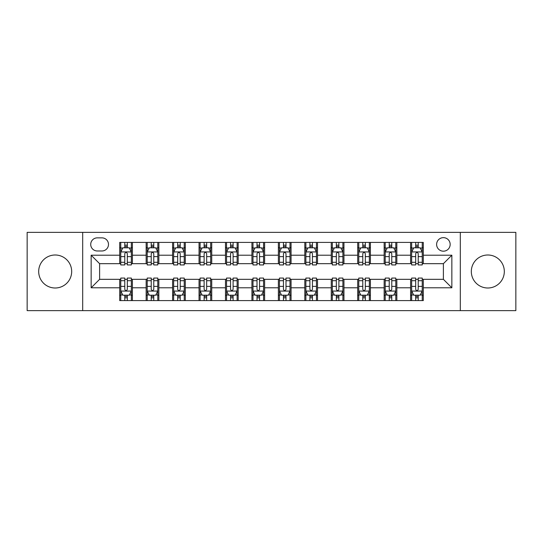 <?xml version="1.0" encoding="UTF-8"?>
<svg xmlns="http://www.w3.org/2000/svg" width="543" height="543" viewBox="0 0 543 543"><rect width="100%" height="100%" fill="white"/><g stroke="black" fill="none" stroke-linecap="round" stroke-linejoin="round"><path stroke-width="0.81" d="M487.818 255A16.5 16.5 0 0 0 471.317 271.5A16.5 16.5 0 0 0 487.818 288A16.5 16.5 0 0 0 504.318 271.5A16.5 16.5 0 0 0 487.818 255M55.182 255A16.5 16.5 0 0 0 38.682 271.5A16.5 16.5 0 0 0 55.182 288A16.5 16.5 0 0 0 71.683 271.5A16.5 16.5 0 0 0 55.182 255M443.393 237.651A6.767 6.767 0 0 0 436.62 244.418A6.767 6.767 0 0 0 443.393 251.192A6.767 6.767 0 0 0 450.161 244.418A6.767 6.767 0 0 0 443.393 237.651M460.315 310.637L515.85 310.637L515.85 232.363L460.315 232.363L460.315 310.637L82.685 310.637L82.685 232.363L27.15 232.363L27.15 310.637L82.685 310.637M97.278 250.981L101.935 250.981A6.557 6.557 0 0 0 108.491 244.418A6.557 6.557 0 0 0 101.935 237.861L97.278 237.861A6.557 6.557 0 0 0 90.722 244.418A6.557 6.557 0 0 0 97.278 250.981M460.315 232.363L82.685 232.363M119.704 287.79L91.149 287.79L91.149 255.21L119.704 255.21L119.704 263.674L99.607 263.674L99.607 279.326L119.704 279.326L119.704 300.591L423.296 300.591L423.296 279.326L443.393 279.326L443.393 263.674L423.296 263.674L423.296 255.21L451.851 255.21L451.851 287.79L423.296 287.79M423.296 255.21L423.296 242.409L119.704 242.409L119.704 255.21M410.603 242.409L410.603 263.674L411.655 263.674M415.68 263.674L418.219 263.674M422.237 263.674L423.296 263.674M410.603 263.674L395.793 263.674M384.152 242.409L384.152 263.674L385.211 263.674M389.229 263.674L391.768 263.674M384.152 263.674L369.349 263.674M357.708 242.409L357.708 263.674L358.767 263.674M362.785 263.674L365.324 263.674M357.708 263.674L342.898 263.674M331.264 242.409L331.264 263.674L332.323 263.674M336.341 263.674L338.88 263.674M331.264 263.674L316.454 263.674M304.82 242.409L304.82 263.674L305.879 263.674M309.897 263.674L312.435 263.674M304.82 263.674L290.01 263.674M278.376 242.409L278.376 263.674L279.435 263.674M283.453 263.674L285.991 263.674M278.376 263.674L263.565 263.674M251.932 242.409L251.932 263.674L252.99 263.674M257.009 263.674L259.547 263.674M251.932 263.674L237.121 263.674M225.488 242.409L225.488 263.674L226.546 263.674M230.565 263.674L233.103 263.674M225.488 263.674L210.677 263.674M199.043 242.409L199.043 263.674L200.102 263.674M204.12 263.674L206.659 263.674M199.043 263.674L184.233 263.674M172.599 242.409L172.599 263.674L173.651 263.674M177.676 263.674L180.215 263.674M172.599 263.674L157.789 263.674M146.148 242.409L146.148 263.674L147.207 263.674M151.232 263.674L153.771 263.674M146.148 263.674L131.345 263.674M119.704 263.674L120.763 263.674M124.781 263.674L127.32 263.674M119.704 279.326L120.763 279.326M124.781 279.326L127.32 279.326M131.345 279.326L132.397 279.326L132.397 300.591M147.207 279.326L132.397 279.326M151.232 279.326L153.771 279.326M157.789 279.326L158.848 279.326L158.848 300.591M173.651 279.326L158.848 279.326M177.676 279.326L180.215 279.326M184.233 279.326L185.292 279.326L185.292 300.591M200.102 279.326L185.292 279.326M204.12 279.326L206.659 279.326M210.677 279.326L211.736 279.326L211.736 300.591M226.546 279.326L211.736 279.326M230.565 279.326L233.103 279.326M237.121 279.326L238.18 279.326L238.18 300.591M252.99 279.326L238.18 279.326M257.009 279.326L259.547 279.326M263.565 279.326L264.624 279.326L264.624 300.591M279.435 279.326L264.624 279.326M283.453 279.326L285.991 279.326M290.01 279.326L291.068 279.326L291.068 300.591M305.879 279.326L291.068 279.326M309.897 279.326L312.435 279.326M316.454 279.326L317.512 279.326L317.512 300.591M332.323 279.326L317.512 279.326M336.341 279.326L338.88 279.326M342.898 279.326L343.957 279.326L343.957 300.591M358.767 279.326L343.957 279.326M362.785 279.326L365.324 279.326M369.349 279.326L370.401 279.326L370.401 300.591M385.211 279.326L370.401 279.326M389.229 279.326L391.768 279.326M395.793 279.326L396.852 279.326L396.852 300.591M411.655 279.326L396.852 279.326M415.68 279.326L418.219 279.326M422.237 279.326L423.296 279.326M132.397 242.409L132.397 263.674M119.704 247.703L120.763 247.703M124.781 247.703L127.32 247.703M131.345 247.703L132.397 247.703M119.704 295.297L120.763 295.297M124.781 295.297L127.32 295.297M131.345 295.297L132.397 295.297M146.148 279.326L146.148 300.591M158.848 242.409L158.848 263.674M146.148 247.703L147.207 247.703M151.232 247.703L153.771 247.703M157.789 247.703L158.848 247.703M146.148 295.297L147.207 295.297M151.232 295.297L153.771 295.297M157.789 295.297L158.848 295.297M172.599 279.326L172.599 300.591M172.599 295.297L173.651 295.297M177.676 295.297L180.215 295.297M184.233 295.297L185.292 295.297M185.292 242.409L185.292 263.674M172.599 247.703L173.651 247.703M177.676 247.703L180.215 247.703M184.233 247.703L185.292 247.703M199.043 279.326L199.043 300.591M199.043 295.297L200.102 295.297M204.12 295.297L206.659 295.297M210.677 295.297L211.736 295.297M211.736 242.409L211.736 263.674M199.043 247.703L200.102 247.703M204.12 247.703L206.659 247.703M210.677 247.703L211.736 247.703M225.488 279.326L225.488 300.591M225.488 295.297L226.546 295.297M230.565 295.297L233.103 295.297M237.121 295.297L238.18 295.297M238.18 242.409L238.18 263.674M225.488 247.703L226.546 247.703M230.565 247.703L233.103 247.703M237.121 247.703L238.18 247.703M251.932 279.326L251.932 300.591M251.932 295.297L252.99 295.297M257.009 295.297L259.547 295.297M263.565 295.297L264.624 295.297M264.624 242.409L264.624 263.674M251.932 247.703L252.99 247.703M257.009 247.703L259.547 247.703M263.565 247.703L264.624 247.703M278.376 279.326L278.376 300.591M278.376 295.297L279.435 295.297M283.453 295.297L285.991 295.297M290.01 295.297L291.068 295.297M291.068 242.409L291.068 263.674M278.376 247.703L279.435 247.703M283.453 247.703L285.991 247.703M290.01 247.703L291.068 247.703M304.82 279.326L304.82 300.591M304.82 295.297L305.879 295.297M309.897 295.297L312.435 295.297M316.454 295.297L317.512 295.297M317.512 242.409L317.512 263.674M304.82 247.703L305.879 247.703M309.897 247.703L312.435 247.703M316.454 247.703L317.512 247.703M331.264 279.326L331.264 300.591M331.264 295.297L332.323 295.297M336.341 295.297L338.88 295.297M342.898 295.297L343.957 295.297M343.957 242.409L343.957 263.674M331.264 247.703L332.323 247.703M336.341 247.703L338.88 247.703M342.898 247.703L343.957 247.703M357.708 279.326L357.708 300.591M357.708 295.297L358.767 295.297M362.785 295.297L365.324 295.297M369.349 295.297L370.401 295.297M370.401 242.409L370.401 263.674M357.708 247.703L358.767 247.703M362.785 247.703L365.324 247.703M369.349 247.703L370.401 247.703M384.152 279.326L384.152 300.591M384.152 295.297L385.211 295.297M389.229 295.297L391.768 295.297M395.793 295.297L396.852 295.297M396.852 242.409L396.852 263.674M384.152 247.703L385.211 247.703M389.229 247.703L391.768 247.703M395.793 247.703L396.852 247.703M410.603 279.326L410.603 300.591M410.603 295.297L411.655 295.297M415.68 295.297L418.219 295.297M422.237 295.297L423.296 295.297M410.603 247.703L411.655 247.703M415.68 247.703L418.219 247.703M422.237 247.703L423.296 247.703M99.607 263.674L91.149 255.21M99.607 279.326L91.149 287.79M451.851 255.21L443.393 263.674M451.851 287.79L443.393 279.326M127.32 245.158L124.781 245.158M131.345 262.289L127.32 262.289L127.32 264.943L131.345 264.943L131.345 252.033L129.227 247.805L122.881 247.805L120.763 252.033L120.763 264.943L124.781 264.943L124.781 262.289L120.763 262.289M120.763 252.033L120.763 242.409M131.345 252.033L131.345 242.409M124.781 247.805L124.781 242.409M127.32 242.409L127.32 247.805M127.32 262.289L127.32 253.622C126.478 251.993 125.63 251.993 124.781 253.622L124.781 262.289M124.781 297.842L127.32 297.842M120.763 280.711L124.781 280.711L124.781 278.057L120.763 278.057L120.763 290.967L122.881 295.195L129.227 295.195L131.345 290.967L131.345 278.057L127.32 278.057L127.32 280.711L131.345 280.711M131.345 290.967L131.345 300.591M120.763 290.967L120.763 300.591M127.32 295.195L127.32 300.591M124.781 300.591L124.781 295.195M124.781 280.711L124.781 289.378C125.63 291.007 126.478 291.007 127.32 289.378L127.32 280.711M153.771 245.158L151.232 245.158M157.789 262.289L153.771 262.289L153.771 264.943L157.789 264.943L157.789 252.033L155.671 247.805L149.325 247.805L147.207 252.033L147.207 264.943L151.232 264.943L151.232 262.289L147.207 262.289M147.207 252.033L147.207 242.409M157.789 252.033L157.789 242.409M151.232 247.805L151.232 242.409M153.771 242.409L153.771 247.805M153.771 262.289L153.771 253.622C152.922 251.993 152.074 251.993 151.232 253.622L151.232 262.289M180.215 245.158L177.676 245.158M184.233 262.289L180.215 262.289L180.215 264.943L184.233 264.943L184.233 252.033L182.115 247.805L175.769 247.805L173.651 252.033L173.651 264.943L177.676 264.943L177.676 262.289L173.651 262.289M173.651 252.033L173.651 242.409M184.233 252.033L184.233 242.409M177.676 247.805L177.676 242.409M180.215 242.409L180.215 247.805M180.215 262.289L180.215 253.622C179.366 251.993 178.518 251.993 177.676 253.622L177.676 262.289M206.659 245.158L204.12 245.158M210.677 262.289L206.659 262.289L206.659 264.943L210.677 264.943L210.677 252.033L208.56 247.805L202.213 247.805L200.102 252.033L200.102 264.943L204.12 264.943L204.12 262.289L200.102 262.289M200.102 252.033L200.102 242.409M210.677 252.033L210.677 242.409M204.12 247.805L204.12 242.409M206.659 242.409L206.659 247.805M206.659 262.289L206.659 253.622C205.811 251.993 204.969 251.993 204.12 253.622L204.12 262.289M151.232 297.842L153.771 297.842M147.207 280.711L151.232 280.711L151.232 278.057L147.207 278.057L147.207 290.967L149.325 295.195L155.671 295.195L157.789 290.967L157.789 278.057L153.771 278.057L153.771 280.711L157.789 280.711M157.789 290.967L157.789 300.591M147.207 290.967L147.207 300.591M153.771 295.195L153.771 300.591M151.232 300.591L151.232 295.195M151.232 280.711L151.232 289.378C152.074 291.007 152.922 291.007 153.771 289.378L153.771 280.711M177.676 297.842L180.215 297.842M173.651 280.711L177.676 280.711L177.676 278.057L173.651 278.057L173.651 290.967L175.769 295.195L182.115 295.195L184.233 290.967L184.233 278.057L180.215 278.057L180.215 280.711L184.233 280.711M184.233 290.967L184.233 300.591M173.651 290.967L173.651 300.591M180.215 295.195L180.215 300.591M177.676 300.591L177.676 295.195M177.676 280.711L177.676 289.378C178.518 291.007 179.366 291.007 180.215 289.378L180.215 280.711M204.12 297.842L206.659 297.842M200.102 280.711L204.12 280.711L204.12 278.057L200.102 278.057L200.102 290.967L202.213 295.195L208.56 295.195L210.677 290.967L210.677 278.057L206.659 278.057L206.659 280.711L210.677 280.711M210.677 290.967L210.677 300.591M200.102 290.967L200.102 300.591M206.659 295.195L206.659 300.591M204.12 300.591L204.12 295.195M204.12 280.711L204.12 289.378C204.962 291.007 205.811 291.007 206.659 289.378L206.659 280.711M233.103 245.158L230.565 245.158M237.121 262.289L233.103 262.289L233.103 264.943L237.121 264.943L237.121 252.033L235.004 247.805L228.657 247.805L226.546 252.033L226.546 264.943L230.565 264.943L230.565 262.289L226.546 262.289M226.546 252.033L226.546 242.409M237.121 252.033L237.121 242.409M230.565 247.805L230.565 242.409M233.103 242.409L233.103 247.805M233.103 262.289L233.103 253.622C232.255 251.993 231.413 251.993 230.565 253.622L230.565 262.289M230.565 297.842L233.103 297.842M226.546 280.711L230.565 280.711L230.565 278.057L226.546 278.057L226.546 290.967L228.657 295.195L235.004 295.195L237.121 290.967L237.121 278.057L233.103 278.057L233.103 280.711L237.121 280.711M237.121 290.967L237.121 300.591M226.546 290.967L226.546 300.591M233.103 295.195L233.103 300.591M230.565 300.591L230.565 295.195M230.565 280.711L230.565 289.378C231.406 291.007 232.255 291.007 233.103 289.378L233.103 280.711M259.547 245.158L257.009 245.158M263.565 262.289L259.547 262.289L259.547 264.943L263.565 264.943L263.565 252.033L261.448 247.805L255.101 247.805L252.99 252.033L252.99 264.943L257.009 264.943L257.009 262.289L252.99 262.289M252.99 252.033L252.99 242.409M263.565 252.033L263.565 242.409M257.009 247.805L257.009 242.409M259.547 242.409L259.547 247.805M259.547 262.289L259.547 253.622C258.699 251.993 257.857 251.993 257.009 253.622L257.009 262.289M285.991 245.158L283.453 245.158M290.01 262.289L285.991 262.289L285.991 264.943L290.01 264.943L290.01 252.033L287.899 247.805L281.552 247.805L279.435 252.033L279.435 264.943L283.453 264.943L283.453 262.289L279.435 262.289M279.435 252.033L279.435 242.409M290.01 252.033L290.01 242.409M283.453 247.805L283.453 242.409M285.991 242.409L285.991 247.805M285.991 262.289L285.991 253.622C285.15 251.993 284.301 251.993 283.453 253.622L283.453 262.289M312.435 245.158L309.897 245.158M316.454 262.289L312.435 262.289L312.435 264.943L316.454 264.943L316.454 252.033L314.343 247.805L307.996 247.805L305.879 252.033L305.879 264.943L309.897 264.943L309.897 262.289L305.879 262.289M305.879 252.033L305.879 242.409M316.454 252.033L316.454 242.409M309.897 247.805L309.897 242.409M312.435 242.409L312.435 247.805M312.435 262.289L312.435 253.622C311.594 251.993 310.745 251.993 309.897 253.622L309.897 262.289M257.009 297.842L259.547 297.842M252.99 280.711L257.009 280.711L257.009 278.057L252.99 278.057L252.99 290.967L255.101 295.195L261.448 295.195L263.565 290.967L263.565 278.057L259.547 278.057L259.547 280.711L263.565 280.711M263.565 290.967L263.565 300.591M252.99 290.967L252.99 300.591M259.547 295.195L259.547 300.591M257.009 300.591L257.009 295.195M257.009 280.711L257.009 289.378C257.85 291.007 258.699 291.007 259.547 289.378L259.547 280.711M283.453 297.842L285.991 297.842M279.435 280.711L283.453 280.711L283.453 278.057L279.435 278.057L279.435 290.967L281.552 295.195L287.899 295.195L290.01 290.967L290.01 278.057L285.991 278.057L285.991 280.711L290.01 280.711M290.01 290.967L290.01 300.591M279.435 290.967L279.435 300.591M285.991 295.195L285.991 300.591M283.453 300.591L283.453 295.195M283.453 280.711L283.453 289.378C284.301 291.007 285.143 291.007 285.991 289.378L285.991 280.711M309.897 297.842L312.435 297.842M305.879 280.711L309.897 280.711L309.897 278.057L305.879 278.057L305.879 290.967L307.996 295.195L314.343 295.195L316.454 290.967L316.454 278.057L312.435 278.057L312.435 280.711L316.454 280.711M316.454 290.967L316.454 300.591M305.879 290.967L305.879 300.591M312.435 295.195L312.435 300.591M309.897 300.591L309.897 295.195M309.897 280.711L309.897 289.378C310.745 291.007 311.587 291.007 312.435 289.378L312.435 280.711M338.88 245.158L336.341 245.158M342.898 262.289L338.88 262.289L338.88 264.943L342.898 264.943L342.898 252.033L340.787 247.805L334.44 247.805L332.323 252.033L332.323 264.943L336.341 264.943L336.341 262.289L332.323 262.289M332.323 252.033L332.323 242.409M342.898 252.033L342.898 242.409M336.341 247.805L336.341 242.409M338.88 242.409L338.88 247.805M338.88 262.289L338.88 253.622C338.038 251.993 337.189 251.993 336.341 253.622L336.341 262.289M336.341 297.842L338.88 297.842M332.323 280.711L336.341 280.711L336.341 278.057L332.323 278.057L332.323 290.967L334.44 295.195L340.787 295.195L342.898 290.967L342.898 278.057L338.88 278.057L338.88 280.711L342.898 280.711M342.898 290.967L342.898 300.591M332.323 290.967L332.323 300.591M338.88 295.195L338.88 300.591M336.341 300.591L336.341 295.195M336.341 280.711L336.341 289.378C337.189 291.007 338.031 291.007 338.88 289.378L338.88 280.711M365.324 245.158L362.785 245.158M369.349 262.289L365.324 262.289L365.324 264.943L369.349 264.943L369.349 252.033L367.231 247.805L360.885 247.805L358.767 252.033L358.767 264.943L362.785 264.943L362.785 262.289L358.767 262.289M358.767 252.033L358.767 242.409M369.349 252.033L369.349 242.409M362.785 247.805L362.785 242.409M365.324 242.409L365.324 247.805M365.324 262.289L365.324 253.622C364.482 251.993 363.634 251.993 362.785 253.622L362.785 262.289M362.785 297.842L365.324 297.842M358.767 280.711L362.785 280.711L362.785 278.057L358.767 278.057L358.767 290.967L360.885 295.195L367.231 295.195L369.349 290.967L369.349 278.057L365.324 278.057L365.324 280.711L369.349 280.711M369.349 290.967L369.349 300.591M358.767 290.967L358.767 300.591M365.324 295.195L365.324 300.591M362.785 300.591L362.785 295.195M362.785 280.711L362.785 289.378C363.634 291.007 364.482 291.007 365.324 289.378L365.324 280.711M391.768 245.158L389.229 245.158M395.793 262.289L391.768 262.289L391.768 264.943L395.793 264.943L395.793 252.033L393.675 247.805L387.329 247.805L385.211 252.033L385.211 264.943L389.229 264.943L389.229 262.289L385.211 262.289M385.211 252.033L385.211 242.409M395.793 252.033L395.793 242.409M389.229 247.805L389.229 242.409M391.768 242.409L391.768 247.805M391.768 262.289L391.768 253.622C390.926 251.993 390.078 251.993 389.229 253.622L389.229 262.289M389.229 297.842L391.768 297.842M385.211 280.711L389.229 280.711L389.229 278.057L385.211 278.057L385.211 290.967L387.329 295.195L393.675 295.195L395.793 290.967L395.793 278.057L391.768 278.057L391.768 280.711L395.793 280.711M395.793 290.967L395.793 300.591M385.211 290.967L385.211 300.591M391.768 295.195L391.768 300.591M389.229 300.591L389.229 295.195M389.229 280.711L389.229 289.378C390.078 291.007 390.926 291.007 391.768 289.378L391.768 280.711M418.219 245.158L415.68 245.158M422.237 262.289L418.219 262.289L418.219 264.943L422.237 264.943L422.237 252.033L420.119 247.805L413.773 247.805L411.655 252.033L411.655 264.943L415.68 264.943L415.68 262.289L411.655 262.289M411.655 252.033L411.655 242.409M422.237 252.033L422.237 242.409M415.68 247.805L415.68 242.409M418.219 242.409L418.219 247.805M418.219 262.289L418.219 253.622C417.37 251.993 416.522 251.993 415.68 253.622L415.68 262.289M415.68 297.842L418.219 297.842M411.655 280.711L415.68 280.711L415.68 278.057L411.655 278.057L411.655 290.967L413.773 295.195L420.119 295.195L422.237 290.967L422.237 278.057L418.219 278.057L418.219 280.711L422.237 280.711M422.237 290.967L422.237 300.591M411.655 290.967L411.655 300.591M418.219 295.195L418.219 300.591M415.68 300.591L415.68 295.195M415.68 280.711L415.68 289.378C416.522 291.007 417.37 291.007 418.219 289.378L418.219 280.711M146.148 287.79L132.397 287.79M146.148 255.21L132.397 255.21M172.599 255.21L158.848 255.21M172.599 287.79L158.848 287.79M199.043 255.21L185.292 255.21M199.043 287.79L185.292 287.79M225.488 255.21L211.736 255.21M225.488 287.79L211.736 287.79M251.932 255.21L238.18 255.21M251.932 287.79L238.18 287.79M278.376 255.21L264.624 255.21M278.376 287.79L264.624 287.79M304.82 255.21L291.068 255.21M304.82 287.79L291.068 287.79M331.264 255.21L317.512 255.21M331.264 287.79L317.512 287.79M357.708 255.21L343.957 255.21M357.708 287.79L343.957 287.79M384.152 255.21L370.401 255.21M384.152 287.79L370.401 287.79M410.603 255.21L396.852 255.21M410.603 287.79L396.852 287.79M131.291 251.932L120.817 251.932M120.763 248.056L122.752 248.056M129.356 248.056L131.345 248.056M124.781 256.615L120.763 256.615M131.345 256.615L127.32 256.615M127.32 246.508L124.781 246.508M120.817 291.068L131.291 291.068M131.345 294.944L129.356 294.944M122.752 294.944L120.763 294.944M127.32 286.385L131.345 286.385M120.763 286.385L124.781 286.385M124.781 296.492L127.32 296.492M157.735 251.932L147.262 251.932M147.207 248.056L149.196 248.056M155.8 248.056L157.789 248.056M151.232 256.615L147.207 256.615M157.789 256.615L153.771 256.615M153.771 246.508L151.232 246.508M184.179 251.932L173.706 251.932M173.651 248.056L175.64 248.056M182.244 248.056L184.233 248.056M177.676 256.615L173.651 256.615M184.233 256.615L180.215 256.615M180.215 246.508L177.676 246.508M210.623 251.932L200.15 251.932M200.102 248.056L202.091 248.056M208.688 248.056L210.677 248.056M204.12 256.615L200.102 256.615M210.677 256.615L206.659 256.615M206.659 246.508L204.12 246.508M147.262 291.068L157.735 291.068M157.789 294.944L155.8 294.944M149.196 294.944L147.207 294.944M153.771 286.385L157.789 286.385M147.207 286.385L151.232 286.385M151.232 296.492L153.771 296.492M173.706 291.068L184.179 291.068M184.233 294.944L182.244 294.944M175.64 294.944L173.651 294.944M180.215 286.385L184.233 286.385M173.651 286.385L177.676 286.385M177.676 296.492L180.215 296.492M200.15 291.068L210.623 291.068M210.677 294.944L208.688 294.944M202.091 294.944L200.102 294.944M206.659 286.385L210.677 286.385M200.102 286.385L204.12 286.385M204.12 296.492L206.659 296.492M237.067 251.932L226.594 251.932M226.546 248.056L228.535 248.056M235.133 248.056L237.121 248.056M230.565 256.615L226.546 256.615M237.121 256.615L233.103 256.615M233.103 246.508L230.565 246.508M226.594 291.068L237.067 291.068M237.121 294.944L235.133 294.944M228.535 294.944L226.546 294.944M233.103 286.385L237.121 286.385M226.546 286.385L230.565 286.385M230.565 296.492L233.103 296.492M263.511 251.932L253.045 251.932M252.99 248.056L254.979 248.056M261.577 248.056L263.565 248.056M257.009 256.615L252.99 256.615M263.565 256.615L259.547 256.615M259.547 246.508L257.009 246.508M289.955 251.932L279.489 251.932M279.435 248.056L281.423 248.056M288.021 248.056L290.01 248.056M283.453 256.615L279.435 256.615M290.01 256.615L285.991 256.615M285.991 246.508L283.453 246.508M316.406 251.932L305.933 251.932M305.879 248.056L307.867 248.056M314.465 248.056L316.454 248.056M309.897 256.615L305.879 256.615M316.454 256.615L312.435 256.615M312.435 246.508L309.897 246.508M253.045 291.068L263.511 291.068M263.565 294.944L261.577 294.944M254.979 294.944L252.99 294.944M259.547 286.385L263.565 286.385M252.99 286.385L257.009 286.385M257.009 296.492L259.547 296.492M279.489 291.068L289.955 291.068M290.01 294.944L288.021 294.944M281.423 294.944L279.435 294.944M285.991 286.385L290.01 286.385M279.435 286.385L283.453 286.385M283.453 296.492L285.991 296.492M305.933 291.068L316.406 291.068M316.454 294.944L314.465 294.944M307.867 294.944L305.879 294.944M312.435 286.385L316.454 286.385M305.879 286.385L309.897 286.385M309.897 296.492L312.435 296.492M342.85 251.932L332.377 251.932M332.323 248.056L334.312 248.056M340.909 248.056L342.898 248.056M336.341 256.615L332.323 256.615M342.898 256.615L338.88 256.615M338.88 246.508L336.341 246.508M332.377 291.068L342.85 291.068M342.898 294.944L340.909 294.944M334.312 294.944L332.323 294.944M338.88 286.385L342.898 286.385M332.323 286.385L336.341 286.385M336.341 296.492L338.88 296.492M369.294 251.932L358.821 251.932M358.767 248.056L360.756 248.056M367.36 248.056L369.349 248.056M362.785 256.615L358.767 256.615M369.349 256.615L365.324 256.615M365.324 246.508L362.785 246.508M358.821 291.068L369.294 291.068M369.349 294.944L367.36 294.944M360.756 294.944L358.767 294.944M365.324 286.385L369.349 286.385M358.767 286.385L362.785 286.385M362.785 296.492L365.324 296.492M395.738 251.932L385.265 251.932M385.211 248.056L387.2 248.056M393.804 248.056L395.793 248.056M389.229 256.615L385.211 256.615M395.793 256.615L391.768 256.615M391.768 246.508L389.229 246.508M385.265 291.068L395.738 291.068M395.793 294.944L393.804 294.944M387.2 294.944L385.211 294.944M391.768 286.385L395.793 286.385M385.211 286.385L389.229 286.385M389.229 296.492L391.768 296.492M422.183 251.932L411.709 251.932M411.655 248.056L413.644 248.056M420.248 248.056L422.237 248.056M415.68 256.615L411.655 256.615M422.237 256.615L418.219 256.615M418.219 246.508L415.68 246.508M411.709 291.068L422.183 291.068M422.237 294.944L420.248 294.944M413.644 294.944L411.655 294.944M418.219 286.385L422.237 286.385M411.655 286.385L415.68 286.385M415.68 296.492L418.219 296.492"/></g></svg>
